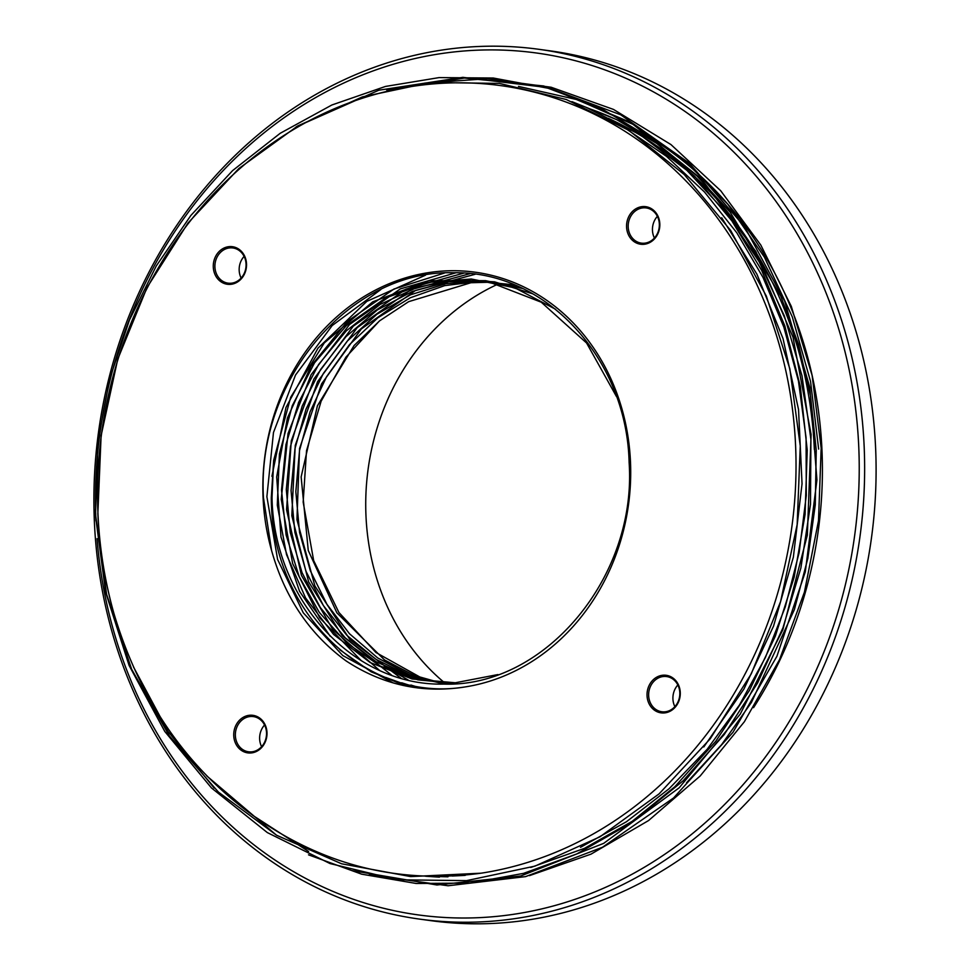 <?xml version="1.0" encoding="UTF-8"?>
<svg xmlns="http://www.w3.org/2000/svg" width="970" height="970" viewBox="0 0 970 970"><rect width="100%" height="100%" fill="white"/><g stroke="black" fill="none" stroke-linecap="round" stroke-linejoin="round"><path stroke-width="1.45" d="M686.518 782.778L721.571 744.705L751.435 702.438L794.369 609.645L807.84 558.393L815.285 504.764L816.243 450.213L810.58 396.269L798.553 344.447L780.741 296.092L730.119 212.103L696.824 175.8L658.703 144.615L616.678 119.637L571.924 101.632M425.624 876.225L439.434 877.159M530.772 867.471L584.522 848.326L636.077 819.129L683.256 780.68L724.19 734.593L757.594 682.989L782.923 627.905L800.88 567.996L810.496 504.376L810.908 439.422L801.984 375.742L784.318 315.82L759.11 261.718L726.87 213.376L686.942 170.405L640.345 134.939L588.754 108.664M432.353 876.395L447.995 876.807M580.472 847.343L626.45 821.736L669.118 788.719L707.13 749.337L739.443 705.044L765.415 657.454L785.276 606.917L799.183 552.463L806.288 495.488L806.07 437.725L798.443 380.992L783.833 327.072L763.026 277.444L736.836 232.848L704.559 192.072L666.499 156.352L623.564 127.082M452.226 876.031L465.212 875.376M703.796 746.961L743.929 689.015L773.539 626.159L793.363 557.156L802.044 483.751L798.54 409.607L783.045 338.615L756.927 274.195L721.68 217.729M518.477 86.403L577.271 99.68L632.816 124.269L683.474 159.444L727.815 204.221L764.445 257.232L792.296 316.887L810.568 381.549L818.644 449.086M424.642 83.141L487.279 78.715L551.154 87.251L613.476 109.416L670.961 144.578L720.722 190.763L760.795 245.034L791.302 306.362L812.12 375.463L821.166 448.128L818.498 520.708L804.421 592.112L779.492 659.733L744.366 721.741L700.194 775.976L648.53 820.571L591.033 854.134L529.511 875.619M252.467 815.164L308.63 851.514M369.146 874.928L448.104 885.755L525.582 876.613L602.564 847.21L673.604 797.934L732.993 732.314L776.921 656.266L805.294 571.888L816.934 479.944L809.792 387.248L784.645 301.052L744.56 226.689L689.33 163.19L620.715 114.812L543.673 85.966L464.46 78.049L386.69 89.98M206.804 775.952L276.389 835.109M351.758 870.563L436.949 884.992L520.72 875.983L603.679 843.366L679.17 787.81L740.207 714.187L782.802 629.857L807.343 535.1L811.102 434.512L793.011 337.172L755.848 251.472L701.565 179.074L630.561 122.402L548.426 87.676L462.848 77.333L378.833 90.21L296.202 126.827M133.52 667.02L168.101 731.538L214.14 788.052M308.533 854.837L361.664 874.176L416.191 883.476L470.062 883.076L523.509 873.376L576.811 853.939L627.917 824.803L674.817 786.755L715.751 741.298L749.458 690.385L775.357 636.077L794.151 577.247L805.064 514.536L807.222 450.116L800.335 386.424L784.803 325.835L761.668 270.4L731.926 220.966L694.738 176.31L650.712 138.213L601.194 108.446L548.038 88.222L493.306 78.024L439.083 77.6L385.478 86.439L331.849 105.002L280.209 133.29L232.618 170.587L190.872 215.449L156.279 265.938L129.495 319.942L109.865 378.324L97.994 440.744L95.327 514.561L105.609 592.136L129.095 665.456L164.779 731.453L211.484 787.967L267.332 832.587L330.03 863.555L397.336 879.79L466.546 880.639L534.943 866.125L599.957 836.807L659.115 793.848L710.21 738.825L751.277 673.823L780.583 601.63L797.158 524.588L800.262 445.921L789.835 368.794L766.3 296.008L730.713 230.533L684.226 174.515L628.718 130.295L566.286 99.522L499.344 83.384L430.437 82.511L362.38 96.903L297.693 125.967L238.814 168.562L187.962 223.076L147.052 287.496L117.758 359.167L101.11 435.627L97.849 513.615C99.413 548.074 104.821 581.539 114.084 614.01C140.504 701.989 188.459 770.326 257.947 818.983C326.017 866.016 400.428 884.082 481.144 873.182L410.71 876.589L341.61 863.785L276.644 835.267L218.444 792.102L169.423 736.012L131.605 669.167L106.603 594.295L95.533 514.476L97.982 440.744M481.144 873.182A397.833 348.291 -82.2 0 0 795.606 445.994A397.833 348.291 -82.2 0 0 429.516 84.245A397.833 348.291 -82.2 0 0 97.958 513.567A397.833 348.291 -82.2 0 0 114.084 614.01M464.872 686.966C422.18 693.611 382.544 684.893 345.975 660.837C309.515 634.089 284.719 597.314 271.576 550.499A209.508 183.415 97.8 0 1 263.076 497.574A209.508 183.415 97.8 0 1 437.688 271.479A209.508 183.415 97.8 0 1 630.488 461.987A209.508 183.415 97.8 0 1 464.872 686.966C365.435 703.444 270.933 610.785 271.309 497.452L273.661 460.362L290.709 397.215L324.259 342.943L372.71 301.84L428.667 280.706L485.691 280.657L541.26 302.203L586.583 343.004L616.471 396.548M626.571 227.065A18.951 16.599 97.8 0 1 642.37 206.61A18.951 16.599 97.8 0 1 659.818 223.84A18.951 16.599 97.8 0 1 644.019 244.294A18.951 16.599 97.8 0 1 626.571 227.065M213.291 267.089A18.951 16.599 97.8 0 1 229.09 246.635A18.951 16.599 97.8 0 1 246.525 263.876A18.951 16.599 97.8 0 1 230.739 284.331A18.951 16.599 97.8 0 1 213.291 267.089M233.746 735.721A18.951 16.599 97.8 0 1 249.545 715.266A18.951 16.599 97.8 0 1 266.992 732.495A18.951 16.599 97.8 0 1 251.194 752.95A18.951 16.599 97.8 0 1 233.746 735.721M647.038 695.684A18.951 16.599 97.8 0 1 662.837 675.229A18.951 16.599 97.8 0 1 680.273 692.471A18.951 16.599 97.8 0 1 664.474 712.926A18.951 16.599 97.8 0 1 647.038 695.684M814.339 449.534A393.044 344.095 -82.2 0 0 608.384 118.376M586.923 107.84A393.044 344.095 97.8 0 1 821.99 450.577A393.044 344.095 97.8 0 1 753.557 707.663M97.049 538.641A434.984 380.81 -82.2 0 0 504.073 915.583A434.984 380.81 -82.2 0 0 858.765 447.012A434.984 380.81 -82.2 0 0 458.47 51.483A434.984 380.81 -82.2 0 0 95.945 520.902M864.173 446.94A438.974 384.302 -82.2 0 0 538.665 49.276A438.974 384.302 -82.2 0 0 94.369 521.496A438.974 384.302 -82.2 0 0 419.877 919.148A438.974 384.302 -82.2 0 0 864.173 446.94M538.665 49.276L550.123 50.852A438.974 384.302 97.8 0 1 875.631 448.504A438.974 384.302 97.8 0 1 431.335 920.724L419.877 919.148M498.944 283.689A229.466 200.887 -82.2 0 0 365.969 515.713A229.466 200.887 -82.2 0 0 444.818 682.977M384.181 666.038L408.164 680.019M475.154 274.267L415.499 290.466L361.313 328.975L321.579 383.865L299.548 448.516L296.941 519.653L314.886 585.928L349.915 639.545L400.816 678.103M470.026 273.649L410.977 289.69L357.263 327.605L317.59 381.683L295.256 445.363L291.812 515.7L308.606 581.818L342.228 635.653L391.625 675.181M463.842 273.116L405.981 289.133L353.262 326.187L313.94 378.918L291.267 440.877L286.562 509.711L301.427 575.319L332.686 629.348L379.403 670.294M410.904 685.038L421.853 688.409M455.9 272.788L400.307 288.914L349.588 324.465L311.103 374.711L288.041 433.493L281.239 499.368L292.661 563.618L319.748 617.878L361.349 660.752M401.689 682.783L417.84 687.96M444.551 273.006L393.941 289.036L347.551 321.203L311.055 365.993L287.411 418.021L276.692 476.925L280.997 537.065L299.572 591.348L330.164 636.223M385.72 677.436L412.941 687.269M425.503 275.177L366.854 301.343L317.966 348.169L285.968 407.509L271.915 476.294M339.839 649.803L371.195 671.846L406.042 686.045M380.858 289.509L332.176 325.544L295.51 375.05L273.467 432.535L266.883 496.701L277.602 559.447L303.295 612.846L342.774 655.562L393.262 682.941M492.893 282.149L470.947 282.731L408.661 301.658L379.634 320.815L354.074 345.526L317.408 405.812L301.137 476.9L308.254 550.463L336.893 612.846L384.472 659.915L413.875 675.302L445.194 684.092M514.379 284.877L479.241 281.361L444.733 285.604L410.31 297.766L377.827 317.82L349.382 344.762L326.55 376.76L310.048 411.85L299.524 450.553L295.838 491.596L299.56 532.469L310.315 570.736L326.987 604.371L349.467 633.725L377.645 657.903L410.019 675.023L444.648 684.092M517.168 286.053L481.168 280.767L445.824 283.689L410.516 294.819L376.893 314.28L347.248 341.125L323.325 373.486L306.035 409.17L294.989 448.589L291.061 490.541L294.88 532.348L306.035 571.391L323.374 605.559L346.799 635.265L376.093 659.394L409.582 675.981L445.133 684.092M522.503 288.478L485.485 280.645L448.88 281.7L412.468 291.376L377.318 309.963L346.047 336.614L320.633 369.437L302.24 405.957L290.503 446.37L286.296 489.583L290.285 532.639L302.058 572.712L320.33 607.584L345.138 637.739L375.996 661.673L411.013 677.387L447.776 684.044M532.833 293.849L494.53 281.833L455.815 279.784L417.633 287.193L380.155 304.41L346.363 330.794L318.669 364.417L298.627 402.392L285.956 444.575L281.506 489.899L286.101 534.991L299.16 576.556L319.288 612.385L346.666 642.94L380.301 666.099L417.852 679.849L456.361 683.583M555.592 309.26L514.973 287.884L471.311 279.008L428.243 282.403L385.526 298.008L346.375 325.593L314.547 362.78L292.285 405.666L279.421 453.875L277.299 505.127L286.526 554.634L305.598 597.981L333.595 634.453L370.091 662.51L412.032 678.964L455.306 682.771L497.925 674.562M379.355 321.034L345.89 357.19L321.118 401.24L306.52 450.723L303.161 502.084L313.662 560.539L338.882 612.434L375.984 652.543L422.338 678.382M271.576 550.499L263.44 497.574C256.432 379.306 350.91 269.32 453.717 272.776C545.722 270.836 626.838 358.427 629.118 462.508C637.132 577.417 544.255 687.597 443.751 684.092C353.153 686.336 273.685 599.581 272.024 497.44L273.661 460.362M628.196 227.041A17.763 15.544 97.8 0 1 646.165 207.932A17.763 15.544 97.8 0 1 659.333 224.021A17.763 15.544 97.8 0 1 641.364 243.13A17.763 15.544 97.8 0 1 628.196 227.041M657.381 216.346A17.763 15.544 -82.2 0 0 652.458 230.351A17.763 15.544 -82.2 0 0 654.423 238.026M214.916 267.077A17.763 15.544 97.8 0 1 232.885 247.968A17.763 15.544 97.8 0 1 246.053 264.058A17.763 15.544 97.8 0 1 228.083 283.155A17.763 15.544 97.8 0 1 214.916 267.077M244.1 256.383A17.763 15.544 -82.2 0 0 239.178 270.387A17.763 15.544 -82.2 0 0 241.142 278.063M235.37 735.696A17.763 15.544 97.8 0 1 253.352 716.587A17.763 15.544 97.8 0 1 266.52 732.677A17.763 15.544 97.8 0 1 248.538 751.786A17.763 15.544 97.8 0 1 235.37 735.696M264.555 725.002A17.763 15.544 -82.2 0 0 259.645 739.007A17.763 15.544 -82.2 0 0 261.597 746.682M648.651 695.66A17.763 15.544 97.8 0 1 666.632 676.563A17.763 15.544 97.8 0 1 679.8 692.653A17.763 15.544 97.8 0 1 661.819 711.75A17.763 15.544 97.8 0 1 648.651 695.66M677.836 684.978A17.763 15.544 -82.2 0 0 672.925 698.982A17.763 15.544 -82.2 0 0 674.877 706.657"/></g></svg>
